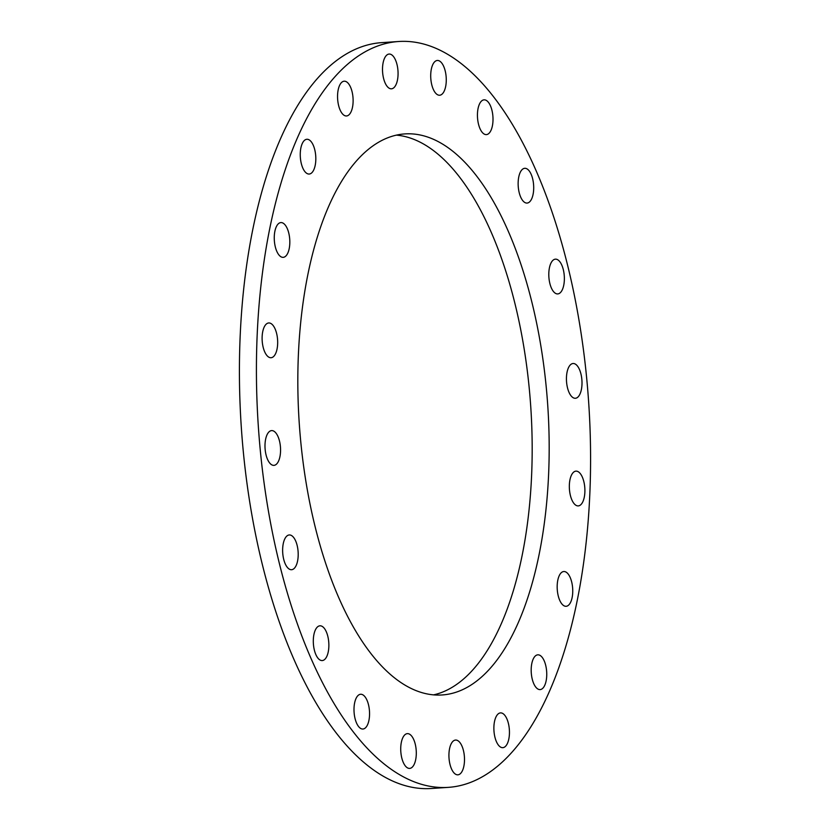 <?xml version="1.0" encoding="UTF-8"?>
<svg xmlns="http://www.w3.org/2000/svg" width="830" height="830" viewBox="0 0 830 830"><rect width="100%" height="100%" fill="white"/><g stroke="black" fill="none" stroke-linecap="round" stroke-linejoin="round"><path stroke-width="1.25" d="M352.013 109.238A17.42 7.719 86.2 0 0 351.806 90.698A17.42 7.719 86.2 0 0 344.18 81.205A17.42 7.719 86.2 0 0 338.65 87.939A17.42 7.719 86.2 0 0 338.868 106.468A17.42 7.719 86.2 0 0 346.494 115.972A17.42 7.719 86.2 0 0 352.013 109.238M448.273 787.369L431.278 788.5A373.759 165.606 -93.8 0 1 411.69 787.203A373.759 165.606 -93.8 0 1 240.088 404.573A373.759 165.606 -93.8 0 1 381.727 42.631L398.722 41.5A373.759 165.606 -93.8 0 1 418.31 42.797A373.759 165.606 -93.8 0 1 589.912 425.427A373.759 165.606 -93.8 0 1 448.273 787.369A373.759 165.606 -93.8 0 1 428.685 786.072A373.759 165.606 -93.8 0 1 257.093 403.442A373.759 165.606 -93.8 0 1 398.722 41.5M433.592 694.866A281.142 124.562 86.2 0 0 514.31 587.443A281.142 124.562 86.2 0 0 513.272 296.964A281.142 124.562 86.2 0 0 396.408 135.134M531.314 586.312A281.142 124.562 86.2 0 0 527.942 287.201A281.142 124.562 86.2 0 0 404.864 133.91A281.142 124.562 86.2 0 0 315.69 242.557A281.142 124.562 86.2 0 0 319.062 541.668A281.142 124.562 86.2 0 0 442.141 694.959A281.142 124.562 86.2 0 0 531.314 586.312M395.402 85.812A17.42 7.719 -93.8 0 1 391.438 88.81A17.42 7.719 -93.8 0 1 383.221 76.796A17.42 7.719 -93.8 0 1 385.172 57.052A17.42 7.719 -93.8 0 1 389.135 54.054A17.42 7.719 -93.8 0 1 397.352 66.068A17.42 7.719 -93.8 0 1 395.402 85.812M441.539 94.547A17.42 7.719 -93.8 0 1 439.641 95.232A17.42 7.719 -93.8 0 1 430.998 80.562A17.42 7.719 -93.8 0 1 435.439 61.161A17.42 7.719 -93.8 0 1 437.337 60.466A17.42 7.719 -93.8 0 1 445.98 75.146A17.42 7.719 -93.8 0 1 441.539 94.547M485.913 134.605A17.42 7.719 -93.8 0 1 477.489 117.206A17.42 7.719 -93.8 0 1 484.066 99.839A17.42 7.719 -93.8 0 1 484.533 99.839A17.42 7.719 -93.8 0 1 492.958 117.238A17.42 7.719 -93.8 0 1 486.38 134.605A17.42 7.719 -93.8 0 1 485.913 134.605M524.176 202.053A17.42 7.719 -93.8 0 1 518.138 182.953A17.42 7.719 -93.8 0 1 524.757 168.303A17.42 7.719 -93.8 0 1 527.662 169.32A17.42 7.719 -93.8 0 1 533.7 188.41A17.42 7.719 -93.8 0 1 527.071 203.07A17.42 7.719 -93.8 0 1 524.176 202.053M552.583 290.282A17.42 7.719 -93.8 0 1 548.941 271.151A17.42 7.719 -93.8 0 1 555.426 259.157A17.42 7.719 -93.8 0 1 560.582 262.788A17.42 7.719 -93.8 0 1 564.224 281.92A17.42 7.719 -93.8 0 1 557.739 293.924A17.42 7.719 -93.8 0 1 552.583 290.282M568.353 390.671A17.42 7.719 -93.8 0 1 566.911 372.981A17.42 7.719 -93.8 0 1 573.074 363.509A17.42 7.719 -93.8 0 1 580.097 371.103A17.42 7.719 -93.8 0 1 581.529 388.793A17.42 7.719 -93.8 0 1 575.377 398.276A17.42 7.719 -93.8 0 1 568.353 390.671M569.951 493.383A17.42 7.719 -93.8 0 1 575.958 471.139A17.42 7.719 -93.8 0 1 584.279 483.662A17.42 7.719 -93.8 0 1 578.261 505.906A17.42 7.719 -93.8 0 1 569.951 493.383M557.2 588.377A17.42 7.719 -93.8 0 1 563.809 571.528A17.42 7.719 -93.8 0 1 572.721 589.445A17.42 7.719 -93.8 0 1 566.112 606.294A17.42 7.719 -93.8 0 1 557.2 588.377M531.376 666.334A17.42 7.719 -93.8 0 1 537.809 654.829A17.42 7.719 -93.8 0 1 546.555 678.089A17.42 7.719 -93.8 0 1 540.123 689.595A17.42 7.719 -93.8 0 1 531.376 666.334M494.981 719.631A17.42 7.719 -93.8 0 1 500.511 712.897A17.42 7.719 -93.8 0 1 508.136 722.401A17.42 7.719 -93.8 0 1 508.344 740.931A17.42 7.719 -93.8 0 1 502.824 747.664A17.42 7.719 -93.8 0 1 495.188 738.171A17.42 7.719 -93.8 0 1 494.981 719.631M451.593 743.058A17.42 7.719 -93.8 0 1 455.556 740.059A17.42 7.719 -93.8 0 1 463.783 752.073A17.42 7.719 -93.8 0 1 461.833 771.817A17.42 7.719 -93.8 0 1 457.87 774.826A17.42 7.719 -93.8 0 1 449.642 762.801A17.42 7.719 -93.8 0 1 451.593 743.058M405.455 734.322A17.42 7.719 -93.8 0 1 407.354 733.637A17.42 7.719 -93.8 0 1 416.006 748.307A17.42 7.719 -93.8 0 1 411.566 767.719A17.42 7.719 -93.8 0 1 409.667 768.404A17.42 7.719 -93.8 0 1 401.014 753.723A17.42 7.719 -93.8 0 1 405.455 734.322M361.092 694.264A17.42 7.719 -93.8 0 1 369.506 711.663A17.42 7.719 -93.8 0 1 362.928 729.03A17.42 7.719 -93.8 0 1 362.471 729.03A17.42 7.719 -93.8 0 1 354.047 711.642A17.42 7.719 -93.8 0 1 360.625 694.264A17.42 7.719 -93.8 0 1 361.092 694.264M322.829 626.826A17.42 7.719 -93.8 0 1 328.867 645.916A17.42 7.719 -93.8 0 1 322.237 660.566A17.42 7.719 -93.8 0 1 319.343 659.549A17.42 7.719 -93.8 0 1 313.304 640.459A17.42 7.719 -93.8 0 1 319.934 625.81A17.42 7.719 -93.8 0 1 322.829 626.826M294.422 538.587A17.42 7.719 -93.8 0 1 298.053 557.718A17.42 7.719 -93.8 0 1 291.569 569.712A17.42 7.719 -93.8 0 1 286.412 566.081A17.42 7.719 -93.8 0 1 282.781 546.949A17.42 7.719 -93.8 0 1 289.265 534.956A17.42 7.719 -93.8 0 1 294.422 538.587M278.652 438.199A17.42 7.719 -93.8 0 1 280.084 455.888A17.42 7.719 -93.8 0 1 273.931 465.36A17.42 7.719 -93.8 0 1 266.907 457.766A17.42 7.719 -93.8 0 1 265.465 440.076A17.42 7.719 -93.8 0 1 271.618 430.604A17.42 7.719 -93.8 0 1 278.652 438.199M277.054 335.486A17.42 7.719 -93.8 0 1 271.047 357.73A17.42 7.719 -93.8 0 1 262.726 345.207A17.42 7.719 -93.8 0 1 268.733 322.963A17.42 7.719 -93.8 0 1 277.054 335.486M289.795 240.503A17.42 7.719 -93.8 0 1 283.196 257.341A17.42 7.719 -93.8 0 1 274.284 239.424A17.42 7.719 -93.8 0 1 280.882 222.585A17.42 7.719 -93.8 0 1 289.795 240.503M315.628 162.535A17.42 7.719 -93.8 0 1 309.196 174.041A17.42 7.719 -93.8 0 1 300.45 150.78A17.42 7.719 -93.8 0 1 306.882 139.274A17.42 7.719 -93.8 0 1 315.628 162.535"/></g></svg>
